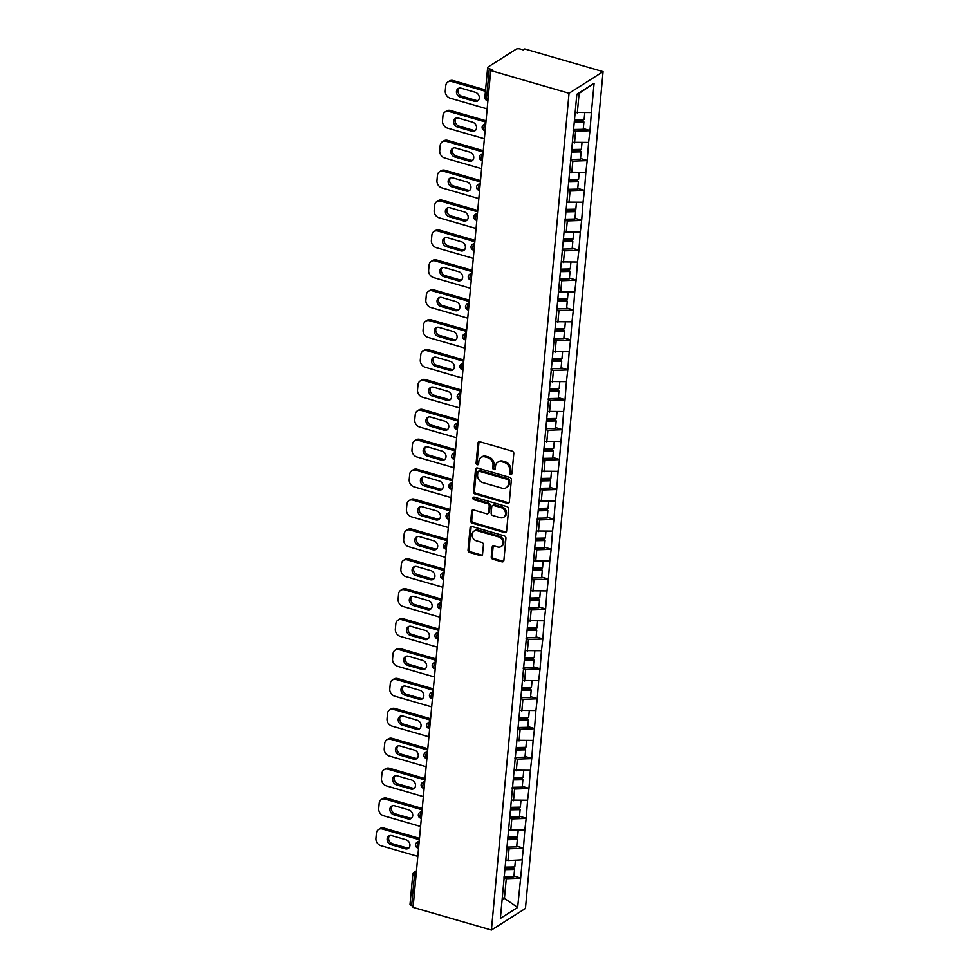 <?xml version="1.0" encoding="UTF-8"?>
<svg xmlns="http://www.w3.org/2000/svg" width="979" height="979" viewBox="0 0 979 979"><rect width="100%" height="100%" fill="white"/><g stroke="black" fill="none" stroke-linecap="round" stroke-linejoin="round"><path stroke-width="1.47" d="M510.573 474.46A1.432 1.187 -122.4 0 0 511.944 473.518L513.804 453.522A2.044 1.689 -122.4 0 0 512.188 451.123L479.93 441.774A2.044 1.689 -122.4 0 0 477.96 443.144L476.1 463.128A1.432 1.187 -122.4 0 0 478.609 463.85L478.853 461.268A6.547 5.409 -122.4 0 1 481.081 457.401A6.547 5.409 -122.4 0 1 485.143 456.912L487.836 457.682A6.547 5.409 -122.4 0 1 493.012 465.368L492.767 467.962A1.432 1.187 -122.4 0 0 495.276 468.684L495.521 466.102A6.547 5.409 -122.4 0 1 497.748 462.223A6.547 5.409 -122.4 0 1 501.811 461.733L504.503 462.516A6.547 5.409 -122.4 0 1 509.68 470.201L509.435 472.784A1.432 1.187 -122.4 0 0 510.573 474.46M497.748 462.223L498.739 461.598A6.547 5.409 -122.4 0 1 502.802 461.109L505.494 461.892A6.547 5.409 -122.4 0 1 510.671 469.565L510.426 472.159A1.432 1.187 -122.4 0 0 511.858 473.885M479.22 441.725A2.044 1.689 -122.4 0 0 478.951 442.508L477.091 462.504A1.432 1.187 -122.4 0 0 478.523 464.23M481.081 457.401L482.072 456.765A6.547 5.409 -122.4 0 1 486.135 456.275L488.827 457.058A6.547 5.409 -122.4 0 1 494.003 464.744L493.759 467.326A1.432 1.187 -122.4 0 0 495.19 469.051M491.25 556.818A2.044 1.689 -122.4 0 0 492.865 559.217L501.909 561.836A2.044 1.689 -122.4 0 0 503.879 560.477L505.935 538.279A2.044 1.689 -122.4 0 0 504.32 535.88L472.062 526.531A2.044 1.689 -122.4 0 0 470.091 527.889L468.035 550.088A2.044 1.689 -122.4 0 0 469.651 552.486L480.591 555.656A2.044 1.689 -122.4 0 0 482.549 554.298L483.43 544.801A2.044 1.689 -122.4 0 0 481.815 542.39L476.394 540.824A5.482 4.528 -122.4 0 1 472.233 536.345A5.482 4.528 -122.4 0 1 473.934 531.169A5.482 4.528 -122.4 0 1 477.336 530.765L498.568 536.908A5.482 4.528 -122.4 0 1 502.729 541.387A5.482 4.528 -122.4 0 1 501.04 546.563A5.482 4.528 -122.4 0 1 497.638 546.98L494.089 545.952A2.044 1.689 -122.4 0 0 492.131 547.31L491.25 556.818L492.241 556.182A2.044 1.689 -122.4 0 0 493.857 558.581L502.912 561.212A2.044 1.689 -122.4 0 0 503.61 561.261M413.077 907.362L490.712 70.549L569.044 93.25L491.409 930.05L413.077 907.362M507.342 503.328A2.044 1.689 -122.4 0 0 509.313 501.97L511.368 479.771A2.044 1.689 -122.4 0 0 509.753 477.373L477.495 468.023A2.044 1.689 -122.4 0 0 475.525 469.382L473.469 491.58A2.044 1.689 -122.4 0 0 475.084 493.979L507.342 503.328L508.334 502.704A2.044 1.689 -122.4 0 0 509.043 502.753M508.652 509.019L506.596 531.218A2.044 1.689 -122.4 0 1 504.626 532.588L472.367 523.239A2.044 1.689 -122.4 0 1 470.752 520.84L471.633 511.332A2.044 1.689 -122.4 0 1 473.603 509.973L486.685 513.767A2.044 1.689 -122.4 0 0 488.643 512.409L489.231 506.094A2.044 1.689 -122.4 0 0 487.615 503.695L473.995 499.755A1.432 1.187 -122.4 0 1 474.24 497.124L507.036 506.62A2.044 1.689 -122.4 0 1 508.652 509.019M569.044 93.25L603.076 71.638L525.442 908.451L491.409 930.05M513.951 876.083L520.657 878.028L522.345 859.819L507.954 860.517L505.813 859.892M520.657 878.028L517.646 907.447L500.379 918.4L576.839 94.253L594.106 83.288L591.389 112.524L575.15 112.401M583.3 128.592L589.994 130.537L591.389 112.524M589.994 130.537L588.612 142.42L572.385 142.298M580.523 158.5L587.229 160.434L588.612 142.42M587.229 160.434L585.846 172.316L569.607 172.194M577.745 188.396L584.451 190.342L585.846 172.316M584.451 190.342L583.068 202.212L566.829 202.102M574.979 218.293L581.673 220.238L583.068 202.212M581.673 220.238L580.302 232.121L564.063 231.999M572.201 248.189L578.907 250.134L580.302 232.121M578.907 250.134L577.524 262.017L561.285 261.895M569.423 278.097L576.129 280.031L577.524 262.017M576.129 280.031L574.746 291.913L558.507 291.803M566.657 307.993L573.364 309.939L574.746 291.913M573.364 309.939L571.981 321.81L555.742 321.699M563.88 337.89L570.586 339.835L571.981 321.81M570.586 339.835L569.203 351.718L552.964 351.596M561.102 367.786L567.808 369.732L569.203 351.718M567.808 369.732L566.425 381.614L550.186 381.492M558.336 397.694L565.042 399.628L566.425 381.614M565.042 399.628L563.659 411.51L547.42 411.4M555.558 427.59L562.264 429.536L563.659 411.51M562.264 429.536L560.881 441.419L544.642 441.296M552.78 457.487L559.486 459.432L560.881 441.419M559.486 459.432L558.103 471.315L541.864 471.193M550.014 487.395L556.721 489.329L558.103 471.315M556.721 489.329L555.338 501.211L539.099 501.089M547.237 517.291L553.943 519.237L555.338 501.211M553.943 519.237L552.56 531.107L536.321 530.997M544.459 547.188L551.165 549.133L552.56 531.107M551.165 549.133L549.782 561.016L533.543 560.894M541.693 577.084L548.399 579.03L549.782 561.016M548.399 579.03L547.016 590.912L530.777 590.79M538.915 606.992L545.621 608.926L547.016 590.912M545.621 608.926L544.238 620.808L527.999 620.698M536.137 636.888L542.843 638.834L544.238 620.808M542.843 638.834L541.46 650.705L525.221 650.594M533.371 666.785L540.078 668.73L541.46 650.705M540.078 668.73L538.695 680.613L522.456 680.491M530.594 696.681L537.3 698.627L538.695 680.613M537.3 698.627L535.917 710.509L519.678 710.387M527.828 726.589L534.522 728.523L535.917 710.509M534.522 728.523L533.139 740.405L516.9 740.295M525.05 756.486L531.756 758.431L533.139 740.405M531.756 758.431L530.373 770.302L514.134 770.192M522.272 786.382L528.978 788.328L530.373 770.302M528.978 788.328L527.595 800.21L511.356 800.088M519.506 816.278L526.2 818.224L527.595 800.21M526.2 818.224L524.817 830.106L508.578 829.984M516.728 846.186L523.435 848.12L524.817 830.106M523.435 848.12L522.052 860.003M507.954 860.517L509.043 848.817L506.62 848.12M523.129 848.316L509.043 848.817M510.732 830.608L511.821 818.921L509.398 818.224M525.907 818.42L511.821 818.921M513.51 800.712L514.587 789.025L512.164 788.315M528.684 788.511L514.587 789.025M516.276 770.816L517.365 759.117L514.942 758.419M531.45 758.615L517.365 759.117M519.054 740.907L520.143 729.22L517.72 728.523M534.228 728.719L520.143 729.22M521.831 711.011L522.908 699.324L520.485 698.614M537.006 698.822L522.908 699.324M524.597 681.115L525.686 669.428L523.263 668.718M539.772 668.914L525.686 669.428M527.375 651.219L528.464 639.52L526.041 638.822M542.55 639.018L528.464 639.52M530.153 621.31L531.23 609.623L528.807 608.926M545.327 609.122L531.23 609.623M532.919 591.414L534.008 579.727L531.585 579.017M548.093 579.213L534.008 579.727M535.697 561.518L536.773 549.819L534.363 549.121M550.871 549.317L536.773 549.819M538.474 531.621L539.551 519.922L537.128 519.225M553.649 519.421L539.551 519.922M541.24 501.713L542.329 490.026L539.906 489.329M556.415 489.524L542.329 490.026M544.018 471.817L545.095 460.13L542.684 459.42M559.193 459.616L545.095 460.13M546.784 441.921L547.873 430.222L545.45 429.524M561.97 429.72L547.873 430.222M549.562 412.012L550.651 400.325L548.228 399.628M564.736 399.824L550.651 400.325M552.34 382.116L553.416 370.429L551.006 369.732M567.514 369.927L553.416 370.429M555.105 352.22L556.194 340.533L553.771 339.823M570.292 340.019L556.194 340.533M557.883 322.324L558.972 310.624L556.549 309.927M573.058 310.123L558.972 310.624M560.661 292.415L561.738 280.728L559.327 280.031M575.836 280.227L561.738 280.728M563.427 262.519L564.516 250.832L562.093 250.122M578.601 250.33L564.516 250.832M566.205 232.623L567.294 220.924L564.871 220.226M581.379 220.422L567.294 220.924M568.983 202.726L570.059 191.027L567.649 190.33M584.157 190.526L570.059 191.027M571.748 172.818L572.837 161.131L570.414 160.434M586.923 160.629L572.837 161.131M574.526 142.922L575.615 131.235L573.192 130.525M589.701 130.721L575.615 131.235M490.712 70.549L492.192 69.607L489.28 68.763A3.133 1.199 5.3 0 1 487.652 67.527A3.133 1.199 5.3 0 1 488.031 67.025L516.104 49.195A3.133 1.199 5.3 0 1 520.338 49.048L523.251 49.892L524.744 48.95L603.076 71.638M577.304 113.026L579.127 93.372L576.778 94.865M594.106 83.288L579.127 93.372M502.105 899.848L504.442 898.367L506.265 878.714L503.842 878.016M502.3 897.743L504.442 898.367L517.646 907.447M520.363 878.212L506.265 878.714M415.965 876.315L414.398 875.862L411.645 905.563L413.211 906.016M411.645 905.563A3.133 1.199 -174.7 0 1 410.017 904.327L412.783 874.626A3.133 1.199 -174.7 0 0 414.398 875.862A3.133 1.285 -73.8 0 1 416.161 872.044L416.356 872.093M476.785 467.962A2.044 1.689 -122.4 0 0 476.516 468.757L474.46 490.956A2.044 1.689 -122.4 0 0 476.075 493.355L508.334 502.704M508.664 481.105A1.432 1.187 -122.4 0 0 507.538 479.429L479.22 471.229A1.432 1.187 -122.4 0 0 477.838 472.184L477.593 474.913A6.547 5.409 -122.4 0 0 482.769 482.586L502.117 488.203A6.547 5.409 -122.4 0 0 506.192 487.713A6.547 5.409 -122.4 0 0 508.419 483.834L508.664 481.105L509.655 480.481A1.432 1.187 -122.4 0 0 508.529 478.804L507.538 479.429M478.327 471.327L479.318 470.703A1.432 1.187 -122.4 0 1 480.212 470.593L508.529 478.804M506.192 487.713L507.183 487.077A6.547 5.409 -122.4 0 0 509.41 483.21L508.419 483.834M509.655 480.481L509.41 483.21M472.894 509.924A2.044 1.689 -122.4 0 0 472.624 510.708L471.743 520.204A2.044 1.689 -122.4 0 0 473.359 522.602L505.617 531.952A2.044 1.689 -122.4 0 0 506.327 532.013M487.958 513.608L488.949 512.984A2.044 1.689 -122.4 0 0 489.647 511.772L490.222 505.47A2.044 1.689 -122.4 0 0 488.607 503.071L474.986 499.119L473.995 499.755M473.946 497.075A1.432 1.187 -122.4 0 0 474.986 499.119M500.257 517.695A5.482 4.528 -122.4 0 0 503.659 517.291A5.482 4.528 -122.4 0 0 505.36 512.103A5.482 4.528 -122.4 0 0 501.187 507.636L493.71 505.47A2.044 1.689 -122.4 0 0 491.739 506.828L491.152 513.131A2.044 1.689 -122.4 0 0 492.78 515.529L500.257 517.695M503.659 517.291L504.65 516.655A5.482 4.528 -122.4 0 0 506.351 511.479A5.482 4.528 -122.4 0 0 502.19 507L501.187 507.636M492.437 505.617L493.428 504.993A2.044 1.689 -122.4 0 1 494.701 504.834L502.19 507M493.392 545.903A2.044 1.689 -122.4 0 0 493.122 546.686L492.241 556.182M501.04 546.563L502.031 545.939A5.482 4.528 -122.4 0 0 503.72 540.763A5.482 4.528 -122.4 0 0 499.559 536.284L498.568 536.908M473.934 531.169L474.925 530.545A5.482 4.528 -122.4 0 1 478.327 530.128L499.559 536.284M471.352 526.469A2.044 1.689 -122.4 0 0 471.095 527.265L469.027 549.464A2.044 1.689 -122.4 0 0 470.642 551.862L481.582 555.032A2.044 1.689 -122.4 0 0 482.292 555.081M453.253 80.572L451.76 81.526A6.253 5.164 -122.4 0 0 447.868 81.991L449.361 81.049A6.253 5.164 57.6 0 1 453.253 80.572L485.572 89.946M478.303 100.384A4.907 4.051 57.6 0 1 476.063 100.372L461.819 96.248A4.907 4.051 57.6 0 1 458.258 92.748A4.907 4.051 57.6 0 1 458.931 88.183M451.76 81.526L485.449 91.28M447.868 81.991A6.253 5.164 -122.4 0 0 445.751 85.687L445.274 90.863A6.253 5.164 -122.4 0 0 450.218 98.194L487.15 108.902M475.415 92.307A4.907 4.051 57.6 0 1 479.135 96.321A4.907 4.051 57.6 0 1 477.617 100.959A4.907 4.051 57.6 0 1 474.582 101.314L460.338 97.19A4.907 4.051 57.6 0 1 456.606 93.189A4.907 4.051 57.6 0 1 458.123 88.551A4.907 4.051 57.6 0 1 461.17 88.183L475.415 92.307M574.477 119.646L584.145 119.45L584.769 112.756M573.278 129.522L583.227 129.326L583.912 121.947L574.245 122.142M574.367 120.894L583.141 120.711L583.912 121.947M450.475 110.48L448.982 111.422A6.253 5.164 -122.4 0 0 445.102 111.887L446.583 110.945A6.253 5.164 57.6 0 1 450.475 110.48L486.049 120.784M475.525 130.28A4.907 4.051 57.6 0 1 473.298 130.28L459.053 126.144A4.907 4.051 57.6 0 1 455.48 122.644A4.907 4.051 57.6 0 1 456.165 118.08M448.982 111.422L485.927 122.118M445.102 111.887A6.253 5.164 -122.4 0 0 442.973 115.583L442.496 120.76A6.253 5.164 -122.4 0 0 447.44 128.102L484.372 138.798M472.637 122.216A4.907 4.051 57.6 0 1 476.369 126.218A4.907 4.051 57.6 0 1 474.852 130.856A4.907 4.051 57.6 0 1 471.805 131.223L457.56 127.099A4.907 4.051 57.6 0 1 453.84 123.085A4.907 4.051 57.6 0 1 455.357 118.447A4.907 4.051 57.6 0 1 458.392 118.08L472.637 122.216M571.712 149.554L581.367 149.346L581.991 142.653M570.512 159.43L580.449 159.222L581.134 151.843L571.479 152.039M571.589 150.79L580.363 150.607L581.134 151.843M447.697 140.376L446.216 141.319A6.253 5.164 -122.4 0 0 442.324 141.784L443.817 140.841A6.253 5.164 57.6 0 1 447.697 140.376L483.271 150.68M472.759 160.177A4.907 4.051 57.6 0 1 470.52 160.177L456.275 156.053A4.907 4.051 57.6 0 1 452.702 152.553A4.907 4.051 57.6 0 1 453.387 147.976M446.216 141.319L483.149 152.026M442.324 141.784A6.253 5.164 -122.4 0 0 440.195 145.479L439.718 150.656A6.253 5.164 -122.4 0 0 444.662 157.998L481.607 168.694M469.871 152.112A4.907 4.051 57.6 0 1 473.591 156.114A4.907 4.051 57.6 0 1 472.074 160.752A4.907 4.051 57.6 0 1 469.027 161.119L454.794 156.995A4.907 4.051 57.6 0 1 451.062 152.993A4.907 4.051 57.6 0 1 452.579 148.355A4.907 4.051 57.6 0 1 455.627 147.988L469.871 152.112M568.934 179.451L578.601 179.255L579.213 172.549M567.734 189.326L577.683 189.118L578.369 181.739L568.701 181.935M568.823 180.687L577.586 180.503L578.369 181.739M444.931 170.273L443.438 171.227A6.253 5.164 -122.4 0 0 439.547 171.692L441.039 170.738A6.253 5.164 57.6 0 1 444.931 170.273L480.505 180.589M469.981 190.085A4.907 4.051 57.6 0 1 467.742 190.073L453.51 185.949A4.907 4.051 57.6 0 1 449.936 182.449A4.907 4.051 57.6 0 1 450.609 177.872M443.438 171.227L480.383 181.923M439.547 171.692A6.253 5.164 -122.4 0 0 437.429 175.388L436.952 180.564A6.253 5.164 -122.4 0 0 441.896 187.895L478.829 198.602M467.093 182.008A4.907 4.051 57.6 0 1 470.813 186.01A4.907 4.051 57.6 0 1 469.296 190.648A4.907 4.051 57.6 0 1 466.261 191.015L452.017 186.891A4.907 4.051 57.6 0 1 448.284 182.889A4.907 4.051 57.6 0 1 449.802 178.251A4.907 4.051 57.6 0 1 452.849 177.884L467.093 182.008M566.156 209.347L575.823 209.151L576.447 202.457M564.969 219.223L574.906 219.015L575.591 211.635L565.923 211.843M566.046 210.595L574.82 210.412L575.591 211.635M442.153 200.181L440.66 201.123A6.253 5.164 -122.4 0 0 436.781 201.588L438.262 200.646A6.253 5.164 57.6 0 1 442.153 200.181L477.728 210.485M467.203 219.981A4.907 4.051 57.6 0 1 464.976 219.969L450.732 215.845A4.907 4.051 57.6 0 1 447.158 212.345A4.907 4.051 57.6 0 1 447.844 207.781M440.66 201.123L477.605 211.819M436.781 201.588A6.253 5.164 -122.4 0 0 434.652 205.284L434.174 210.461A6.253 5.164 -122.4 0 0 439.118 217.791L476.063 228.499M464.315 211.905A4.907 4.051 57.6 0 1 468.048 215.918A4.907 4.051 57.6 0 1 466.53 220.556A4.907 4.051 57.6 0 1 463.483 220.924L449.239 216.787A4.907 4.051 57.6 0 1 445.518 212.786A4.907 4.051 57.6 0 1 447.036 208.148A4.907 4.051 57.6 0 1 450.083 207.781L464.315 211.905M563.39 239.243L573.045 239.047L573.67 232.353M562.191 249.119L572.14 248.923L572.813 241.544L563.158 241.74M563.268 240.491L572.042 240.308L572.813 241.544M439.375 230.077L437.894 231.02A6.253 5.164 -122.4 0 0 434.003 231.485L435.496 230.542A6.253 5.164 57.6 0 1 439.375 230.077L474.95 240.381M464.438 249.878A4.907 4.051 57.6 0 1 462.198 249.878L447.954 245.741A4.907 4.051 57.6 0 1 444.38 242.241A4.907 4.051 57.6 0 1 445.066 237.677M437.894 231.02L474.827 241.727M434.003 231.485A6.253 5.164 -122.4 0 0 431.874 235.18L431.396 240.357A6.253 5.164 -122.4 0 0 436.34 247.699L473.285 258.395M461.55 241.813A4.907 4.051 57.6 0 1 465.27 245.815A4.907 4.051 57.6 0 1 463.752 250.453A4.907 4.051 57.6 0 1 460.705 250.82L446.473 246.696A4.907 4.051 57.6 0 1 442.741 242.682A4.907 4.051 57.6 0 1 444.258 238.044A4.907 4.051 57.6 0 1 447.305 237.689L461.55 241.813M560.612 269.152L570.28 268.944L570.892 262.25M559.413 279.027L569.362 278.819L570.047 271.44L560.38 271.636M560.502 270.388L569.264 270.204L570.047 271.44M436.61 259.973L435.117 260.916A6.253 5.164 -122.4 0 0 431.225 261.381L432.718 260.438A6.253 5.164 57.6 0 1 436.61 259.973L472.184 270.277M461.66 279.774A4.907 4.051 57.6 0 1 459.42 279.774L445.188 275.65A4.907 4.051 57.6 0 1 441.615 272.15A4.907 4.051 57.6 0 1 442.288 267.573M435.117 260.916L472.062 271.624M431.225 261.381A6.253 5.164 -122.4 0 0 429.108 265.089L428.631 270.253A6.253 5.164 -122.4 0 0 433.575 277.595L470.507 288.291M458.772 271.709A4.907 4.051 57.6 0 1 462.492 275.711A4.907 4.051 57.6 0 1 460.974 280.349A4.907 4.051 57.6 0 1 457.939 280.716L443.695 276.592A4.907 4.051 57.6 0 1 439.963 272.59A4.907 4.051 57.6 0 1 441.48 267.952A4.907 4.051 57.6 0 1 444.527 267.585L458.772 271.709M557.834 299.048L567.502 298.852L568.126 292.158M556.647 308.923L566.584 308.715L567.269 301.336L557.602 301.544M557.724 300.284L566.498 300.112L567.269 301.336M433.832 289.87L432.339 290.824A6.253 5.164 -122.4 0 0 428.459 291.289L429.94 290.347A6.253 5.164 57.6 0 1 433.832 289.87L469.406 300.186M458.882 309.682A4.907 4.051 57.6 0 1 456.655 309.67L442.41 305.546A4.907 4.051 57.6 0 1 438.837 302.046A4.907 4.051 57.6 0 1 439.522 297.469M432.339 290.824L469.284 301.52M428.459 291.289A6.253 5.164 -122.4 0 0 426.33 294.985L425.853 300.161A6.253 5.164 -122.4 0 0 430.797 307.492L467.742 318.199M455.994 301.605A4.907 4.051 57.6 0 1 459.726 305.619A4.907 4.051 57.6 0 1 458.209 310.245A4.907 4.051 57.6 0 1 455.162 310.612L440.917 306.488A4.907 4.051 57.6 0 1 437.197 302.487A4.907 4.051 57.6 0 1 438.714 297.849A4.907 4.051 57.6 0 1 441.762 297.481L455.994 301.605M555.069 328.944L564.724 328.748L565.348 322.054M553.869 338.82L563.818 338.612L564.491 331.232L554.836 331.44M554.946 330.192L563.72 330.009L564.491 331.232M431.054 319.778L429.573 320.72A6.253 5.164 -122.4 0 0 425.681 321.185L427.174 320.243A6.253 5.164 57.6 0 1 431.054 319.778L466.628 330.082M456.116 339.578A4.907 4.051 57.6 0 1 453.877 339.566L439.632 335.442A4.907 4.051 57.6 0 1 436.059 331.942A4.907 4.051 57.6 0 1 436.744 327.378M429.573 320.72L466.506 331.416M425.681 321.185A6.253 5.164 -122.4 0 0 423.564 324.881L423.075 330.058A6.253 5.164 -122.4 0 0 428.019 337.388L464.964 348.096M453.228 331.502A4.907 4.051 57.6 0 1 456.948 335.516A4.907 4.051 57.6 0 1 455.431 340.154A4.907 4.051 57.6 0 1 452.384 340.521L438.151 336.384A4.907 4.051 57.6 0 1 434.419 332.383A4.907 4.051 57.6 0 1 435.936 327.745A4.907 4.051 57.6 0 1 438.984 327.378L453.228 331.502M552.291 358.84L561.958 358.644L562.57 351.95M551.091 368.728L561.04 368.52L561.726 361.141L552.058 361.337M552.18 360.088L560.943 359.905L561.726 361.141M428.288 349.674L426.795 350.617A6.253 5.164 -122.4 0 0 422.904 351.082L424.397 350.139A6.253 5.164 57.6 0 1 428.288 349.674L463.862 359.978M453.338 369.475A4.907 4.051 57.6 0 1 451.099 369.475L436.867 365.351A4.907 4.051 57.6 0 1 433.293 361.851A4.907 4.051 57.6 0 1 433.966 357.274M426.795 350.617L463.74 361.324M422.904 351.082A6.253 5.164 -122.4 0 0 420.786 354.777L420.309 359.954A6.253 5.164 -122.4 0 0 425.253 367.296L462.186 377.992M450.45 361.41A4.907 4.051 57.6 0 1 454.183 365.412A4.907 4.051 57.6 0 1 452.665 370.05A4.907 4.051 57.6 0 1 449.618 370.417L435.374 366.293A4.907 4.051 57.6 0 1 431.641 362.279A4.907 4.051 57.6 0 1 433.159 357.653A4.907 4.051 57.6 0 1 436.206 357.286L450.45 361.41M549.513 388.749L559.18 388.541L559.804 381.847M548.326 398.624L558.263 398.416L558.948 391.037L549.28 391.233M549.403 389.985L558.177 389.801L558.948 391.037M425.51 379.571L424.017 380.513A6.253 5.164 -122.4 0 0 420.138 380.99L421.619 380.036A6.253 5.164 57.6 0 1 425.51 379.571L461.085 389.875M450.573 399.383A4.907 4.051 57.6 0 1 448.333 399.371L434.089 395.247A4.907 4.051 57.6 0 1 430.515 391.747A4.907 4.051 57.6 0 1 431.201 387.17M424.017 380.513L460.962 391.221M420.138 380.99A6.253 5.164 -122.4 0 0 418.009 384.686L417.531 389.85A6.253 5.164 -122.4 0 0 422.475 397.193L459.42 407.888M447.672 391.306A4.907 4.051 57.6 0 1 451.405 395.308A4.907 4.051 57.6 0 1 449.887 399.946A4.907 4.051 57.6 0 1 446.84 400.313L432.596 396.189A4.907 4.051 57.6 0 1 428.875 392.187A4.907 4.051 57.6 0 1 430.393 387.549A4.907 4.051 57.6 0 1 433.44 387.182L447.672 391.306M546.747 418.645L556.402 418.449L557.027 411.755M545.548 428.521L555.497 428.312L556.182 420.933L546.515 421.141M546.625 419.881L555.399 419.71L556.182 420.933M422.732 409.467L421.251 410.421A6.253 5.164 -122.4 0 0 417.36 410.886L418.853 409.944A6.253 5.164 57.6 0 1 422.732 409.467L458.307 419.783M447.795 429.279A4.907 4.051 57.6 0 1 445.555 429.267L431.311 425.143A4.907 4.051 57.6 0 1 427.737 421.643A4.907 4.051 57.6 0 1 428.423 417.078M421.251 410.421L458.184 421.117M417.36 410.886A6.253 5.164 -122.4 0 0 415.243 414.582L414.753 419.758A6.253 5.164 -122.4 0 0 419.697 427.089L456.642 437.797M444.907 421.203A4.907 4.051 57.6 0 1 448.627 425.216A4.907 4.051 57.6 0 1 447.109 429.854A4.907 4.051 57.6 0 1 444.062 430.209L429.83 426.085A4.907 4.051 57.6 0 1 426.098 422.084A4.907 4.051 57.6 0 1 427.615 417.446A4.907 4.051 57.6 0 1 430.662 417.078L444.907 421.203M543.969 448.541L553.637 448.345L554.249 441.651M542.77 458.417L552.719 458.221L553.404 450.842L543.737 451.038M543.859 449.789L552.633 449.606L553.404 450.842M419.967 439.375L418.474 440.317A6.253 5.164 -122.4 0 0 414.594 440.783L416.075 439.84A6.253 5.164 57.6 0 1 419.967 439.375L455.541 449.679M445.017 459.175A4.907 4.051 57.6 0 1 442.777 459.163L428.545 455.039A4.907 4.051 57.6 0 1 424.972 451.539A4.907 4.051 57.6 0 1 425.645 446.975M418.474 440.317L455.419 451.013M414.594 440.783A6.253 5.164 -122.4 0 0 412.465 444.478L411.988 449.655A6.253 5.164 -122.4 0 0 416.932 456.997L453.864 467.693M442.129 451.111A4.907 4.051 57.6 0 1 445.861 455.113A4.907 4.051 57.6 0 1 444.344 459.751A4.907 4.051 57.6 0 1 441.296 460.118L427.052 455.994A4.907 4.051 57.6 0 1 423.32 451.98A4.907 4.051 57.6 0 1 424.837 447.342A4.907 4.051 57.6 0 1 427.884 446.975L442.129 451.111M541.191 478.45L550.859 478.241L551.483 471.548M540.004 488.325L549.941 488.117L550.626 480.738L540.959 480.934M541.081 479.686L549.855 479.502L550.626 480.738M417.189 469.271L415.696 470.214A6.253 5.164 -122.4 0 0 411.816 470.679L413.297 469.736A6.253 5.164 57.6 0 1 417.189 469.271L452.763 479.575M442.251 489.072A4.907 4.051 57.6 0 1 440.012 489.072L425.767 484.948A4.907 4.051 57.6 0 1 422.194 481.448A4.907 4.051 57.6 0 1 422.879 476.871M415.696 470.214L452.641 480.922M411.816 470.679A6.253 5.164 -122.4 0 0 409.687 474.374L409.21 479.551A6.253 5.164 -122.4 0 0 414.154 486.893L451.099 497.589M439.351 481.007A4.907 4.051 57.6 0 1 443.083 485.009A4.907 4.051 57.6 0 1 441.566 489.647A4.907 4.051 57.6 0 1 438.519 490.014L424.274 485.89A4.907 4.051 57.6 0 1 420.554 481.876A4.907 4.051 57.6 0 1 422.071 477.25A4.907 4.051 57.6 0 1 425.119 476.883L439.351 481.007M538.426 508.346L548.081 508.138L548.705 501.444M537.226 518.221L547.175 518.013L547.861 510.634L538.193 510.83M538.303 509.582L547.077 509.398L547.861 510.634M414.411 499.168L412.93 500.11A6.253 5.164 -122.4 0 0 409.038 500.587L410.531 499.633A6.253 5.164 57.6 0 1 414.411 499.168L449.997 509.472M439.473 518.98A4.907 4.051 57.6 0 1 437.234 518.968L422.989 514.844A4.907 4.051 57.6 0 1 419.416 511.344A4.907 4.051 57.6 0 1 420.101 506.767M412.93 500.11L449.863 510.818M409.038 500.587A6.253 5.164 -122.4 0 0 406.921 504.283L406.432 509.459A6.253 5.164 -122.4 0 0 411.376 516.79L448.321 527.497M436.585 510.903A4.907 4.051 57.6 0 1 440.305 514.905A4.907 4.051 57.6 0 1 438.788 519.543A4.907 4.051 57.6 0 1 435.741 519.91L421.508 515.786A4.907 4.051 57.6 0 1 417.776 511.784A4.907 4.051 57.6 0 1 419.293 507.146A4.907 4.051 57.6 0 1 422.341 506.779L436.585 510.903M535.648 538.242L545.315 538.046L545.939 531.352M534.448 548.118L544.397 547.91L545.083 540.53L535.415 540.738M535.537 539.478L544.312 539.307L545.083 540.53M411.645 529.076L410.152 530.018A6.253 5.164 -122.4 0 0 406.273 530.483L407.753 529.541A6.253 5.164 57.6 0 1 411.645 529.076L447.219 539.38M436.695 548.876A4.907 4.051 57.6 0 1 434.456 548.864L420.224 544.74A4.907 4.051 57.6 0 1 416.65 541.24A4.907 4.051 57.6 0 1 417.323 536.676M410.152 530.018L447.097 540.714M406.273 530.483A6.253 5.164 -122.4 0 0 404.143 534.179L403.666 539.356A6.253 5.164 -122.4 0 0 408.61 546.686L445.543 557.394M433.807 540.8A4.907 4.051 57.6 0 1 437.54 544.813A4.907 4.051 57.6 0 1 436.022 549.452A4.907 4.051 57.6 0 1 432.975 549.806L418.731 545.682A4.907 4.051 57.6 0 1 415.01 541.681A4.907 4.051 57.6 0 1 416.528 537.043A4.907 4.051 57.6 0 1 419.563 536.676L433.807 540.8M532.87 568.138L542.537 567.942L543.161 561.248M531.683 578.014L541.62 577.818L542.305 570.439L532.649 570.635M532.76 569.386L541.534 569.203L542.305 570.439M408.867 558.972L407.374 559.915A6.253 5.164 -122.4 0 0 403.495 560.38L404.988 559.437A6.253 5.164 57.6 0 1 408.867 558.972L444.442 569.276M433.93 578.773A4.907 4.051 57.6 0 1 431.69 578.773L417.446 574.636A4.907 4.051 57.6 0 1 413.872 571.136A4.907 4.051 57.6 0 1 414.558 566.572M407.374 559.915L444.319 570.622M403.495 560.38A6.253 5.164 -122.4 0 0 401.366 564.075L400.888 569.252A6.253 5.164 -122.4 0 0 405.832 576.594L442.777 587.29M431.029 570.708A4.907 4.051 57.6 0 1 434.762 574.71A4.907 4.051 57.6 0 1 433.244 579.348A4.907 4.051 57.6 0 1 430.197 579.715L415.953 575.591A4.907 4.051 57.6 0 1 412.232 571.577A4.907 4.051 57.6 0 1 413.75 566.939A4.907 4.051 57.6 0 1 416.797 566.584L431.029 570.708M530.104 598.047L539.759 597.839L540.384 591.145M528.905 607.922L538.854 607.714L539.539 600.335L529.872 600.531M529.982 599.283L538.756 599.099L539.539 600.335M406.089 588.868L404.608 589.811A6.253 5.164 -122.4 0 0 400.717 590.276L402.21 589.334A6.253 5.164 57.6 0 1 406.089 588.868L441.676 599.172M431.152 608.669A4.907 4.051 57.6 0 1 428.912 608.669L414.668 604.545A4.907 4.051 57.6 0 1 411.094 601.045A4.907 4.051 57.6 0 1 411.78 596.468M404.608 589.811L441.541 600.519M400.717 590.276A6.253 5.164 -122.4 0 0 398.6 593.972L398.11 599.148A6.253 5.164 -122.4 0 0 403.054 606.49L439.999 617.186M428.264 600.604A4.907 4.051 57.6 0 1 431.984 604.606A4.907 4.051 57.6 0 1 430.466 609.244A4.907 4.051 57.6 0 1 427.419 609.611L413.187 605.487A4.907 4.051 57.6 0 1 409.455 601.485A4.907 4.051 57.6 0 1 410.972 596.847A4.907 4.051 57.6 0 1 414.019 596.48L428.264 600.604M527.326 627.943L536.994 627.747L537.618 621.053M526.127 637.818L536.076 637.61L536.761 630.231L527.094 630.427M527.216 629.179L535.99 628.995L536.761 630.231M403.324 618.765L401.831 619.719A6.253 5.164 -122.4 0 0 397.951 620.184L399.432 619.242A6.253 5.164 57.6 0 1 403.324 618.765L438.898 629.081M428.374 638.577A4.907 4.051 57.6 0 1 426.134 638.565L411.902 634.441A4.907 4.051 57.6 0 1 408.329 630.941A4.907 4.051 57.6 0 1 409.014 626.364M401.831 619.719L438.776 630.415M397.951 620.184A6.253 5.164 -122.4 0 0 395.822 623.88L395.345 629.056A6.253 5.164 -122.4 0 0 400.289 636.387L437.221 647.095M425.486 630.5A4.907 4.051 57.6 0 1 429.218 634.514A4.907 4.051 57.6 0 1 427.701 639.14A4.907 4.051 57.6 0 1 424.653 639.507L410.409 635.383A4.907 4.051 57.6 0 1 406.689 631.382A4.907 4.051 57.6 0 1 408.206 626.744A4.907 4.051 57.6 0 1 411.241 626.376L425.486 630.5M524.548 657.839L534.216 657.643L534.84 650.949M523.361 667.715L533.298 667.507L533.983 660.127L524.328 660.336M524.438 659.087L533.212 658.904L533.983 660.127M400.546 648.673L399.065 649.615A6.253 5.164 -122.4 0 0 395.173 650.08L396.666 649.138A6.253 5.164 57.6 0 1 400.546 648.673L436.12 658.977M425.608 668.473A4.907 4.051 57.6 0 1 423.369 668.461L409.124 664.337A4.907 4.051 57.6 0 1 405.551 660.837A4.907 4.051 57.6 0 1 406.236 656.273M399.065 649.615L435.998 660.311M395.173 650.08A6.253 5.164 -122.4 0 0 393.044 653.776L392.567 658.953A6.253 5.164 -122.4 0 0 397.511 666.283L434.456 676.991M422.708 660.397A4.907 4.051 57.6 0 1 426.44 664.411A4.907 4.051 57.6 0 1 424.923 669.049A4.907 4.051 57.6 0 1 421.876 669.416L407.631 665.279A4.907 4.051 57.6 0 1 403.911 661.278A4.907 4.051 57.6 0 1 405.428 656.64A4.907 4.051 57.6 0 1 408.476 656.273L422.708 660.397M521.783 687.735L531.438 687.539L532.062 680.846M520.583 697.611L530.532 697.415L531.218 690.036L521.55 690.232M521.66 688.983L530.434 688.8L531.218 690.036M397.768 678.569L396.287 679.512A6.253 5.164 -122.4 0 0 392.395 679.977L393.888 679.034A6.253 5.164 57.6 0 1 397.768 678.569L433.354 688.873M422.83 698.37A4.907 4.051 57.6 0 1 420.591 698.37L406.346 694.233A4.907 4.051 57.6 0 1 402.785 690.733A4.907 4.051 57.6 0 1 403.458 686.169M396.287 679.512L433.22 690.219M392.395 679.977A6.253 5.164 -122.4 0 0 390.278 683.672L389.789 688.849A6.253 5.164 -122.4 0 0 394.733 696.191L431.678 706.887M419.942 690.305A4.907 4.051 57.6 0 1 423.662 694.307A4.907 4.051 57.6 0 1 422.145 698.945A4.907 4.051 57.6 0 1 419.11 699.312L404.865 695.188A4.907 4.051 57.6 0 1 401.133 691.174A4.907 4.051 57.6 0 1 402.65 686.536A4.907 4.051 57.6 0 1 405.698 686.181L419.942 690.305M519.005 717.644L528.672 717.436L529.296 710.742M517.805 727.519L527.754 727.311L528.44 719.932L518.772 720.128M518.894 718.88L527.669 718.696L528.44 719.932M395.002 708.466L393.509 709.408A6.253 5.164 -122.4 0 0 389.63 709.885L391.111 708.931A6.253 5.164 57.6 0 1 395.002 708.466L430.576 718.77M420.052 728.266A4.907 4.051 57.6 0 1 417.813 728.266L403.581 724.142A4.907 4.051 57.6 0 1 400.007 720.642A4.907 4.051 57.6 0 1 400.692 716.065M393.509 709.408L430.454 720.116M389.63 709.885A6.253 5.164 -122.4 0 0 387.5 713.581L387.023 718.745A6.253 5.164 -122.4 0 0 391.967 726.088L428.9 736.783M417.164 720.201A4.907 4.051 57.6 0 1 420.897 724.203A4.907 4.051 57.6 0 1 419.379 728.841A4.907 4.051 57.6 0 1 416.332 729.208L402.088 725.084A4.907 4.051 57.6 0 1 398.367 721.082A4.907 4.051 57.6 0 1 399.885 716.444A4.907 4.051 57.6 0 1 402.92 716.077L417.164 720.201M516.227 747.54L525.894 747.344L526.518 740.65M515.04 757.416L524.977 757.208L525.662 749.828L516.006 750.036M516.117 748.776L524.891 748.605L525.662 749.828M392.224 738.362L390.743 739.316A6.253 5.164 -122.4 0 0 386.852 739.781L388.345 738.839A6.253 5.164 57.6 0 1 392.224 738.362L427.799 748.678M417.287 758.174A4.907 4.051 57.6 0 1 415.047 758.162L400.803 754.038A4.907 4.051 57.6 0 1 397.229 750.538A4.907 4.051 57.6 0 1 397.915 745.974M390.743 739.316L427.676 750.012M386.852 739.781A6.253 5.164 -122.4 0 0 384.723 743.477L384.245 748.654A6.253 5.164 -122.4 0 0 389.189 755.984L426.134 766.692M414.386 750.098A4.907 4.051 57.6 0 1 418.119 754.111A4.907 4.051 57.6 0 1 416.601 758.737A4.907 4.051 57.6 0 1 413.554 759.104L399.31 754.98A4.907 4.051 57.6 0 1 395.589 750.979A4.907 4.051 57.6 0 1 397.107 746.341A4.907 4.051 57.6 0 1 400.154 745.974L414.386 750.098M513.461 777.436L523.129 777.24L523.741 770.546M512.262 787.312L522.211 787.116L522.896 779.737L513.229 779.933M513.339 778.684L522.113 778.501L522.896 779.737M389.458 768.27L387.965 769.213A6.253 5.164 -122.4 0 0 384.074 769.678L385.567 768.735A6.253 5.164 57.6 0 1 389.458 768.27L425.033 778.574M414.509 788.071A4.907 4.051 57.6 0 1 412.269 788.058L398.025 783.934A4.907 4.051 57.6 0 1 394.464 780.434A4.907 4.051 57.6 0 1 395.137 775.87M387.965 769.213L424.898 779.908M384.074 769.678A6.253 5.164 -122.4 0 0 381.957 773.373L381.467 778.55A6.253 5.164 -122.4 0 0 386.411 785.88L423.356 796.588M411.621 780.006A4.907 4.051 57.6 0 1 415.341 784.008A4.907 4.051 57.6 0 1 413.823 788.646A4.907 4.051 57.6 0 1 410.788 789.013L396.544 784.889A4.907 4.051 57.6 0 1 392.812 780.875A4.907 4.051 57.6 0 1 394.329 776.237A4.907 4.051 57.6 0 1 397.376 775.87L411.621 780.006M510.683 807.332L520.351 807.137L520.975 800.443M509.484 817.22L519.433 817.012L520.118 809.633L510.451 809.829M510.573 808.581L519.347 808.397L520.118 809.633M386.681 798.166L385.188 799.109A6.253 5.164 -122.4 0 0 381.308 799.574L382.789 798.631A6.253 5.164 57.6 0 1 386.681 798.166L422.255 808.47M411.731 817.967A4.907 4.051 57.6 0 1 409.503 817.967L395.259 813.843A4.907 4.051 57.6 0 1 391.686 810.343A4.907 4.051 57.6 0 1 392.371 805.766M385.188 799.109L422.133 809.817M381.308 799.574A6.253 5.164 -122.4 0 0 379.179 803.269L378.702 808.446A6.253 5.164 -122.4 0 0 383.646 815.788L420.578 826.484M408.843 809.902A4.907 4.051 57.6 0 1 412.575 813.904A4.907 4.051 57.6 0 1 411.058 818.542A4.907 4.051 57.6 0 1 408.01 818.909L393.766 814.785A4.907 4.051 57.6 0 1 390.046 810.771A4.907 4.051 57.6 0 1 391.563 806.145A4.907 4.051 57.6 0 1 394.598 805.778L408.843 809.902M507.917 837.241L517.573 837.033L518.197 830.339M506.718 847.116L516.655 846.908L517.34 839.529L507.685 839.725M507.795 838.477L516.569 838.293L517.34 839.529M383.903 828.063L382.422 829.005A6.253 5.164 -122.4 0 0 378.53 829.482L380.023 828.528A6.253 5.164 57.6 0 1 383.903 828.063L419.477 838.367M408.965 847.875A4.907 4.051 57.6 0 1 406.726 847.863L392.481 843.739A4.907 4.051 57.6 0 1 388.908 840.239A4.907 4.051 57.6 0 1 389.593 835.662M382.422 829.005L419.355 839.713M378.53 829.482A6.253 5.164 -122.4 0 0 376.401 833.178L375.924 838.342A6.253 5.164 -122.4 0 0 380.868 845.685L417.813 856.392M406.077 839.798A4.907 4.051 57.6 0 1 409.797 843.8A4.907 4.051 57.6 0 1 408.28 848.438A4.907 4.051 57.6 0 1 405.233 848.805L390.988 844.681A4.907 4.051 57.6 0 1 387.268 840.68A4.907 4.051 57.6 0 1 388.785 836.042A4.907 4.051 57.6 0 1 391.833 835.674L406.077 839.798M505.14 867.137L514.807 866.941L515.419 860.247M503.94 877.013L513.889 876.805L514.575 869.425L504.907 869.633M505.017 868.373L513.791 868.202L514.575 869.425M489.28 68.763L486.526 98.475L488.08 98.928M484.899 97.239A3.133 1.199 5.3 0 0 486.526 98.475A3.133 1.285 106.2 0 0 487.138 100.531A3.133 3.133 0 0 1 484.899 97.239L487.652 67.527M483.748 128.371A3.133 1.285 -73.8 0 1 485.498 124.553A3.133 2.582 57.6 0 0 483.553 124.786A3.133 3.133 0 0 0 484.36 130.427A3.133 1.285 106.2 0 1 483.748 128.371M416.369 871.91L416.161 872.044A3.133 2.582 57.6 0 0 414.215 872.277A3.133 3.133 0 0 0 412.783 874.626M480.97 158.268A3.133 1.285 -73.8 0 1 482.733 154.449A3.133 2.582 57.6 0 0 480.787 154.682A3.133 3.133 0 0 0 481.595 160.336A3.133 1.285 106.2 0 1 480.97 158.268M478.205 188.164A3.133 1.285 -73.8 0 1 479.955 184.346A3.133 2.582 57.6 0 0 478.009 184.578A3.133 3.133 0 0 0 478.817 190.232A3.133 1.285 106.2 0 1 478.205 188.164M475.427 218.072A3.133 1.285 -73.8 0 1 477.177 214.254A3.133 2.582 57.6 0 0 475.243 214.487A3.133 3.133 0 0 0 476.039 220.128A3.133 1.285 106.2 0 1 475.427 218.072M472.649 247.968A3.133 1.285 -73.8 0 1 474.411 244.15A3.133 2.582 57.6 0 0 472.465 244.383A3.133 3.133 0 0 0 473.273 250.024A3.133 1.285 106.2 0 1 472.649 247.968M469.883 277.865A3.133 1.285 -73.8 0 1 471.633 274.047A3.133 2.582 57.6 0 0 469.687 274.279A3.133 3.133 0 0 0 470.495 279.933A3.133 1.285 106.2 0 1 469.883 277.865M467.105 307.773A3.133 1.285 -73.8 0 1 468.855 303.943A3.133 2.582 57.6 0 0 466.922 304.188A3.133 3.133 0 0 0 467.717 309.829A3.133 1.285 106.2 0 1 467.105 307.773M464.327 337.669A3.133 1.285 -73.8 0 1 466.09 333.851A3.133 2.582 57.6 0 0 464.144 334.084A3.133 3.133 0 0 0 464.952 339.725A3.133 1.285 106.2 0 1 464.327 337.669M461.562 367.566A3.133 1.285 -73.8 0 1 463.312 363.747A3.133 2.582 57.6 0 0 461.366 363.98A3.133 3.133 0 0 0 462.174 369.621A3.133 1.285 106.2 0 1 461.562 367.566M458.784 397.462A3.133 1.285 -73.8 0 1 460.534 393.644A3.133 2.582 57.6 0 0 458.6 393.876A3.133 3.133 0 0 0 459.396 399.53A3.133 1.285 106.2 0 1 458.784 397.462M456.006 427.37A3.133 1.285 -73.8 0 1 457.768 423.552A3.133 2.582 57.6 0 0 455.822 423.785A3.133 3.133 0 0 0 456.63 429.426A3.133 1.285 106.2 0 1 456.006 427.37M453.24 457.266A3.133 1.285 -73.8 0 1 454.99 453.448A3.133 2.582 57.6 0 0 453.044 453.681A3.133 3.133 0 0 0 453.852 459.322A3.133 1.285 106.2 0 1 453.24 457.266M450.462 487.163A3.133 1.285 -73.8 0 1 452.212 483.345A3.133 2.582 57.6 0 0 450.279 483.577A3.133 3.133 0 0 0 451.074 489.231A3.133 1.285 106.2 0 1 450.462 487.163M447.684 517.059A3.133 1.285 -73.8 0 1 449.447 513.241A3.133 2.582 57.6 0 0 447.501 513.473A3.133 3.133 0 0 0 448.309 519.127A3.133 1.285 106.2 0 1 447.684 517.059M444.919 546.967A3.133 1.285 -73.8 0 1 446.669 543.149A3.133 2.582 57.6 0 0 444.723 543.382A3.133 3.133 0 0 0 445.531 549.023A3.133 1.285 106.2 0 1 444.919 546.967M442.141 576.864A3.133 1.285 -73.8 0 1 443.891 573.045A3.133 2.582 57.6 0 0 441.957 573.278A3.133 3.133 0 0 0 442.765 578.919A3.133 1.285 106.2 0 1 442.141 576.864M439.363 606.76A3.133 1.285 -73.8 0 1 441.125 602.942A3.133 2.582 57.6 0 0 439.179 603.174A3.133 3.133 0 0 0 439.987 608.828A3.133 1.285 106.2 0 1 439.363 606.76M436.597 636.668A3.133 1.285 -73.8 0 1 438.347 632.838A3.133 2.582 57.6 0 0 436.401 633.07A3.133 3.133 0 0 0 437.209 638.724A3.133 1.285 106.2 0 1 436.597 636.668M433.819 666.564A3.133 1.285 -73.8 0 1 435.569 662.746A3.133 2.582 57.6 0 0 433.636 662.979A3.133 3.133 0 0 0 434.443 668.62A3.133 1.285 106.2 0 1 433.819 666.564M431.041 696.461A3.133 1.285 -73.8 0 1 432.804 692.642A3.133 2.582 57.6 0 0 430.858 692.875A3.133 3.133 0 0 0 431.666 698.516A3.133 1.285 106.2 0 1 431.041 696.461M428.276 726.357A3.133 1.285 -73.8 0 1 430.026 722.539A3.133 2.582 57.6 0 0 428.08 722.771A3.133 3.133 0 0 0 428.888 728.425A3.133 1.285 106.2 0 1 428.276 726.357M425.498 756.265A3.133 1.285 -73.8 0 1 427.26 752.435A3.133 2.582 57.6 0 0 425.314 752.68A3.133 3.133 0 0 0 426.122 758.321A3.133 1.285 106.2 0 1 425.498 756.265M422.72 786.161A3.133 1.285 -73.8 0 1 424.482 782.343A3.133 2.582 57.6 0 0 422.536 782.576A3.133 3.133 0 0 0 423.344 788.217A3.133 1.285 106.2 0 1 422.72 786.161M419.954 816.058A3.133 1.285 -73.8 0 1 421.704 812.24A3.133 2.582 57.6 0 0 419.758 812.472A3.133 3.133 0 0 0 420.566 818.126A3.133 1.285 106.2 0 1 419.954 816.058M417.176 845.954A3.133 1.285 -73.8 0 1 418.939 842.136A3.133 2.582 57.6 0 0 416.993 842.368A3.133 3.133 0 0 0 417.8 848.022A3.133 1.285 106.2 0 1 417.176 845.954M510.671 469.565L509.68 470.201M505.494 461.892L504.503 462.516M502.802 461.109L501.811 461.733M493.759 467.326L492.767 467.962M494.003 464.744L493.012 465.368M488.827 457.058L487.836 457.682M486.135 456.275L485.143 456.912M477.091 462.504L476.1 463.128M478.951 442.508L477.96 443.144M510.426 472.159L509.435 472.784M476.075 493.355L475.084 493.979M474.46 490.956L473.469 491.58M476.516 468.757L475.525 469.382M480.212 470.593L479.22 471.229M505.617 531.952L504.626 532.588M473.359 522.602L472.367 523.239M471.743 520.204L470.752 520.84M472.624 510.708L471.633 511.332M489.647 511.772L488.643 512.409M490.222 505.47L489.231 506.094M488.607 503.071L487.615 503.695M494.701 504.834L493.71 505.47M493.122 546.686L492.131 547.31M478.327 530.128L477.336 530.765M481.582 555.032L480.591 555.656M470.642 551.862L469.651 552.486M469.027 549.464L468.035 550.088M471.095 527.265L470.091 527.889M502.912 561.212L501.909 561.836M493.857 558.581L492.865 559.217M476.063 100.372L474.582 101.314M461.819 96.248L460.338 97.19M473.298 130.28L471.805 131.223M459.053 126.144L457.56 127.099M470.52 160.177L469.027 161.119M456.275 156.053L454.794 156.995M467.742 190.073L466.261 191.015M453.51 185.949L452.017 186.891M464.976 219.969L463.483 220.924M450.732 215.845L449.239 216.787M462.198 249.878L460.705 250.82M447.954 245.741L446.473 246.696M459.42 279.774L457.939 280.716M445.188 275.65L443.695 276.592M456.655 309.67L455.162 310.612M442.41 305.546L440.917 306.488M453.877 339.566L452.384 340.521M439.632 335.442L438.151 336.384M451.099 369.475L449.618 370.417M436.867 365.351L435.374 366.293M448.333 399.371L446.84 400.313M434.089 395.247L432.596 396.189M445.555 429.267L444.062 430.209M431.311 425.143L429.83 426.085M442.777 459.163L441.296 460.118M428.545 455.039L427.052 455.994M440.012 489.072L438.519 490.014M425.767 484.948L424.274 485.89M437.234 518.968L435.741 519.91M422.989 514.844L421.508 515.786M434.456 548.864L432.975 549.806M420.224 544.74L418.731 545.682M431.69 578.773L430.197 579.715M417.446 574.636L415.953 575.591M428.912 608.669L427.419 609.611M414.668 604.545L413.187 605.487M426.134 638.565L424.653 639.507M411.902 634.441L410.409 635.383M423.369 668.461L421.876 669.416M409.124 664.337L407.631 665.279M420.591 698.37L419.11 699.312M406.346 694.233L404.865 695.188M417.813 728.266L416.332 729.208M403.581 724.142L402.088 725.084M415.047 758.162L413.554 759.104M400.803 754.038L399.31 754.98M412.269 788.058L410.788 789.013M398.025 783.934L396.544 784.889M409.503 817.967L408.01 818.909M395.259 813.843L393.766 814.785M406.726 847.863L405.233 848.805M392.481 843.739L390.988 844.681M487.909 100.751L487.138 100.531M483.553 124.786L485.817 123.354M485.131 130.66L484.36 130.427M480.787 154.682L483.039 153.25M482.366 160.556L481.595 160.336M478.009 184.578L480.261 183.159M479.588 190.452L478.817 190.232M475.243 214.487L477.495 213.055M476.81 220.348L476.039 220.128M472.465 244.383L474.717 242.951M474.044 250.257L473.273 250.024M469.687 274.279L471.939 272.847M471.266 280.153L470.495 279.933M466.922 304.188L469.174 302.756M468.488 310.049L467.717 309.829M464.144 334.084L466.396 332.652M465.723 339.946L464.952 339.725M461.366 363.98L463.618 362.548M462.945 369.854L462.174 369.621M458.6 393.876L460.852 392.457M460.167 399.75L459.396 399.53M455.822 423.785L458.074 422.353M457.401 429.646L456.63 429.426M453.044 453.681L455.296 452.249M454.623 459.543L453.852 459.322M450.279 483.577L452.531 482.145M451.845 489.451L451.074 489.231M447.501 513.473L449.753 512.054M449.08 519.347L448.309 519.127M444.723 543.382L446.975 541.95M446.302 549.243L445.531 549.023M441.957 573.278L444.209 571.846M443.524 579.152L442.765 578.919M439.179 603.174L441.431 601.742M440.758 609.048L439.987 608.828M436.401 633.07L438.653 631.651M437.98 638.944L437.209 638.724M433.636 662.979L435.888 661.547M435.202 668.841L434.443 668.62M430.858 692.875L433.11 691.443M432.437 698.749L431.666 698.516M428.08 722.771L430.332 721.339M429.659 728.645L428.888 728.425M425.314 752.68L427.566 751.248M426.881 758.541L426.122 758.321M422.536 782.576L424.788 781.144M424.115 788.438L423.344 788.217M419.758 812.472L422.01 811.04M421.337 818.346L420.566 818.126M416.993 842.368L419.245 840.949M418.559 848.242L417.8 848.022M414.215 872.277L416.467 870.845"/></g></svg>
